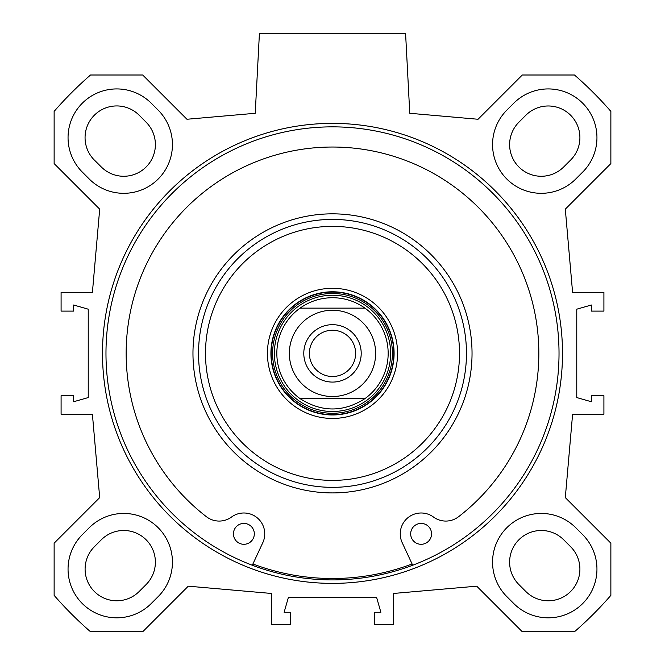 <?xml version="1.0" encoding="UTF-8"?>
<svg xmlns="http://www.w3.org/2000/svg" width="665" height="665" viewBox="0 0 665 665"><rect width="100%" height="100%" fill="white"/><g stroke="black" fill="none" stroke-linecap="round" stroke-linejoin="round"><path stroke-width="1" d="M563.671 166.99L570.628 160.032A31.662 31.662 0 0 0 570.628 115.253A31.662 31.662 0 0 0 525.849 115.253L518.891 122.21A31.662 31.662 0 0 0 518.891 166.99A31.662 31.662 0 0 0 563.671 166.99M146.192 122.285L139.259 115.303A31.696 31.696 0 0 0 93.865 115.718A31.696 31.696 0 0 0 95.419 161.08L101.329 166.99A31.662 31.662 0 0 0 146.076 167.031A31.662 31.662 0 0 0 146.192 122.285M139.151 591.509L146.109 584.543A31.662 31.662 0 0 0 146.109 539.764A31.662 31.662 0 0 0 101.329 539.764L94.372 546.73A31.662 31.662 0 0 0 94.372 591.509A31.662 31.662 0 0 0 139.151 591.509M570.628 546.73L563.671 539.764A31.662 31.662 0 0 0 518.891 539.764A31.662 31.662 0 0 0 518.891 584.543L525.849 591.509A31.662 31.662 0 0 0 570.628 591.509A31.662 31.662 0 0 0 570.628 546.73M506.83 110.149L513.796 103.191A48.711 48.711 0 0 1 582.681 103.191A48.711 48.711 0 0 1 582.681 172.085L575.724 179.043A48.711 48.711 0 0 1 506.83 179.043A48.711 48.711 0 0 1 506.83 110.149M158.17 596.605L151.204 603.562A48.711 48.711 0 0 1 82.319 603.562A48.711 48.711 0 0 1 82.319 534.668L89.276 527.711A48.711 48.711 0 0 1 158.17 527.711A48.711 48.711 0 0 1 158.17 596.605M89.276 179.043L82.319 172.085A48.711 48.711 0 0 1 82.319 103.191A48.711 48.711 0 0 1 151.204 103.191L158.17 110.149A48.711 48.711 0 0 1 158.17 179.043A48.711 48.711 0 0 1 89.276 179.043M513.796 603.562L506.83 596.605A48.711 48.711 0 0 1 506.83 527.711A48.711 48.711 0 0 1 575.724 527.711L582.681 534.668A48.711 48.711 0 0 1 582.681 603.562A48.711 48.711 0 0 1 513.796 603.562M99.692 497.603L54.131 543.172L54.131 595.358A368.842 368.842 0 0 0 90.523 631.75L142.709 631.75L188.27 586.181L271.603 593.471L271.603 624.792L290.223 624.792L290.223 612.265L284.13 612.265L288.311 597.652L376.689 597.652L380.87 612.265L374.777 612.265L374.777 624.792L393.397 624.792L393.397 593.471L476.73 586.181L522.291 631.75L574.477 631.75A368.842 368.842 0 0 0 610.869 595.358L610.869 543.172L565.308 497.603L572.598 414.27L603.911 414.27L603.911 395.658L591.385 395.658L591.385 401.743L576.771 397.57L576.771 309.183L591.385 305.011L591.385 311.104L603.911 311.104L603.911 292.484L572.598 292.484L565.308 209.151L610.869 163.582L610.869 111.396A368.842 368.842 0 0 0 574.477 75.004L522.291 75.004L478.044 119.259L409.765 113.283L405.575 33.25L259.425 33.25L255.235 113.283L186.956 119.259L142.709 75.004L90.523 75.004A368.842 368.842 0 0 0 54.131 111.396L54.131 163.582L99.692 209.151L92.402 292.484L61.089 292.484L61.089 311.104L73.616 311.104L73.616 305.011L88.229 309.183L88.229 397.57L73.616 401.743L73.616 395.658L61.089 395.658L61.089 414.27L92.402 414.27L99.692 497.603M332.5 583.38A230.007 230.007 0 0 0 531.692 238.378A230.007 230.007 0 0 0 133.308 238.378A230.007 230.007 0 0 0 332.5 583.38M332.5 579.905A226.524 226.524 0 0 1 136.325 240.115A226.524 226.524 0 0 1 528.675 240.115A226.524 226.524 0 0 1 332.5 579.905M412.092 563.97A225.136 225.136 0 0 1 252.908 563.97M198.536 353.381A133.964 133.964 0 0 1 399.482 237.363A133.964 133.964 0 0 1 399.482 469.399A133.964 133.964 0 0 1 198.536 353.381M205.493 353.381A127.007 127.007 0 0 1 396.007 243.39A127.007 127.007 0 0 1 396.007 463.372A127.007 127.007 0 0 1 205.493 353.381M267.43 353.381A65.07 65.07 0 0 1 365.035 297.022A65.07 65.07 0 0 1 365.035 409.731A65.07 65.07 0 0 1 267.43 353.381M270.913 353.381A61.587 61.587 0 0 1 363.298 300.04A61.587 61.587 0 0 1 363.298 406.714A61.587 61.587 0 0 1 270.913 353.381M300.048 308.144A55.677 55.677 0 0 0 300.048 398.609L364.952 398.609C343.315 412.408 321.685 412.408 300.048 398.609L364.952 398.609A55.677 55.677 0 0 0 364.952 308.144L300.048 308.144L364.952 308.144C355.226 301.287 344.404 297.812 332.5 297.704C320.597 297.812 309.774 301.287 300.048 308.144A55.677 55.677 0 0 0 300.048 398.609M332.5 295.243A58.129 58.129 0 0 0 282.16 382.442A58.129 58.129 0 0 0 382.841 382.442A58.129 58.129 0 0 0 332.5 295.243M412.682 565.233L402.192 542.665A20.881 20.881 0 0 1 433.472 517.029A20.881 20.881 0 0 0 458.576 516.722A206.341 206.341 0 0 0 484.502 213.831A206.341 206.341 0 0 0 180.498 213.831A206.341 206.341 0 0 0 206.424 516.722A20.881 20.881 0 0 0 231.528 517.029A20.881 20.881 0 0 1 262.808 542.665L252.318 565.233M431.56 533.862A10.441 10.441 0 0 1 415.899 542.898A10.441 10.441 0 0 1 415.899 524.818A10.441 10.441 0 0 1 431.56 533.862M254.321 533.862A10.441 10.441 0 0 1 238.66 542.898A10.441 10.441 0 0 1 238.66 524.818A10.441 10.441 0 0 1 254.321 533.862M309.375 353.381A23.125 23.125 0 0 0 332.5 376.506A23.125 23.125 0 0 0 355.625 353.381A23.125 23.125 0 0 0 332.5 330.247A23.125 23.125 0 0 0 309.375 353.381M361.203 353.381A28.703 28.703 0 0 1 318.144 378.235A28.703 28.703 0 0 1 318.144 328.518A28.703 28.703 0 0 1 361.203 353.381M192.966 353.381A139.534 139.534 0 0 1 402.267 232.534A139.534 139.534 0 0 1 402.267 474.22A139.534 139.534 0 0 1 192.966 353.381M332.5 293.465A59.916 59.916 0 0 0 280.613 383.331A59.916 59.916 0 0 0 384.387 383.331A59.916 59.916 0 0 0 332.5 293.465M332.5 292.093A61.28 61.28 0 0 0 279.425 384.021A61.28 61.28 0 0 0 385.575 384.021A61.28 61.28 0 0 0 332.5 292.093M307.346 318.319A43.15 43.15 0 0 1 373.506 366.789A43.15 43.15 0 0 1 306.997 388.185A43.15 43.15 0 0 1 307.346 318.319"/></g></svg>
